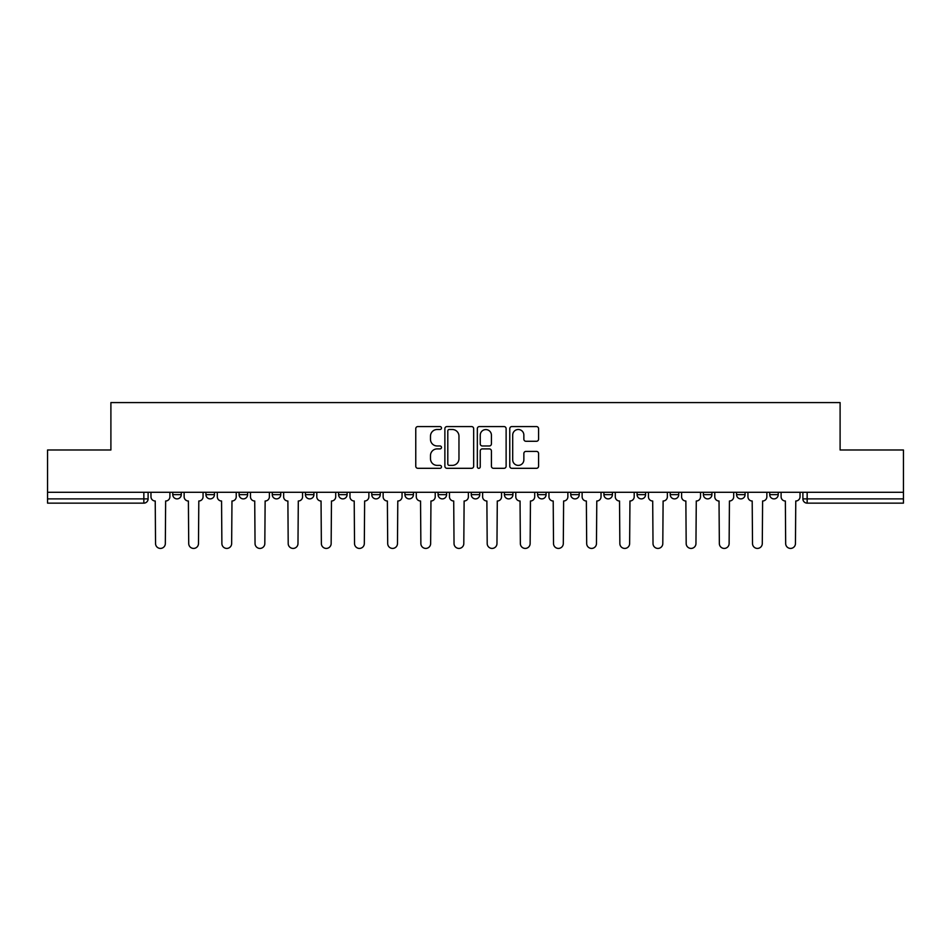 <?xml version="1.0" encoding="UTF-8"?>
<svg xmlns="http://www.w3.org/2000/svg" width="951" height="951" viewBox="0 0 951 951"><rect width="100%" height="100%" fill="white"/><g stroke="black" fill="none" stroke-linecap="round" stroke-linejoin="round"><path stroke-width="1.43" d="M441.49 428.033A1.462 1.462 0 0 0 440.028 426.571L417.858 426.571A2.092 2.092 0 0 0 415.765 428.651L415.765 466.216A2.092 2.092 0 0 0 417.858 468.308L440.028 468.308A1.462 1.462 0 0 0 441.49 466.846A1.462 1.462 0 0 0 440.028 465.384L437.151 465.384A6.681 6.681 0 0 1 430.482 458.703L430.482 455.577A6.681 6.681 0 0 1 437.151 448.896L440.028 448.896A1.462 1.462 0 0 0 441.49 447.434A1.462 1.462 0 0 0 440.028 445.971L437.151 445.971A6.681 6.681 0 0 1 430.482 439.303L430.482 436.164A6.681 6.681 0 0 1 437.151 429.495L440.028 429.495A1.462 1.462 0 0 0 441.49 428.033M537.577 492.297L537.577 494.639L546.076 494.639A4.256 4.256 0 0 1 541.832 498.883A4.256 4.256 0 0 1 537.577 494.639L537.577 492.297M438.078 492.297L438.078 494.639L446.59 494.639A4.256 4.256 0 0 1 442.334 498.883A4.256 4.256 0 0 1 438.078 494.639L438.078 492.297M371.758 492.297L371.758 494.639L380.257 494.639A4.256 4.256 0 0 1 376.002 498.883A4.256 4.256 0 0 1 371.758 494.639L371.758 492.297M338.592 492.297L338.592 494.639L347.091 494.639A4.256 4.256 0 0 1 342.847 498.883A4.256 4.256 0 0 1 338.592 494.639L338.592 492.297M272.259 492.297L272.259 494.639L280.759 494.639A4.256 4.256 0 0 1 276.515 498.883A4.256 4.256 0 0 1 272.259 494.639L272.259 492.297M536.483 441.276A2.092 2.092 0 0 0 538.575 439.196L538.575 428.651A2.092 2.092 0 0 0 536.483 426.571L511.864 426.571A2.092 2.092 0 0 0 509.772 428.651L509.772 466.216A2.092 2.092 0 0 0 511.864 468.308L536.483 468.308A2.092 2.092 0 0 0 538.575 466.216L538.575 453.484A2.092 2.092 0 0 0 536.483 451.404L525.951 451.404A2.092 2.092 0 0 0 523.858 453.484L523.858 459.797A5.587 5.587 0 0 1 518.283 465.384A5.587 5.587 0 0 1 512.696 459.797L512.696 435.071A5.587 5.587 0 0 1 518.283 429.495A5.587 5.587 0 0 1 523.858 435.071L523.858 439.196A2.092 2.092 0 0 0 525.951 441.276L536.483 441.276M47.55 492.297L47.55 449.989L110.898 449.989L110.898 402.582L840.102 402.582L840.102 449.989L903.45 449.989L903.45 492.297L47.55 492.297L47.55 498.883L148.106 498.883L148.106 492.297L148.106 498.883A4.256 4.256 0 0 1 143.851 503.138L47.55 503.138L47.55 498.883M473.669 428.651A2.092 2.092 0 0 0 471.589 426.571L446.958 426.571A2.092 2.092 0 0 0 444.878 428.651L444.878 466.216A2.092 2.092 0 0 0 446.958 468.308L471.589 468.308A2.092 2.092 0 0 0 473.669 466.216L473.669 428.651M479.411 426.571L504.042 426.571A2.092 2.092 0 0 1 506.122 428.651L506.122 466.216A2.092 2.092 0 0 1 504.042 468.308L493.498 468.308A2.092 2.092 0 0 1 491.417 466.216L491.417 450.988A2.092 2.092 0 0 0 489.325 448.896L482.335 448.896A2.092 2.092 0 0 0 480.243 450.988L480.243 466.846A1.462 1.462 0 0 1 478.781 468.308A1.462 1.462 0 0 1 477.331 466.846L477.331 428.651A2.092 2.092 0 0 1 479.411 426.571M802.894 492.297L802.894 498.883L903.45 498.883L903.45 503.138L807.149 503.138A4.256 4.256 0 0 1 802.894 498.883M903.45 492.297L903.45 498.883M778.227 494.639L778.227 492.297L778.227 494.639A4.256 4.256 0 0 1 773.983 498.883A4.256 4.256 0 0 1 769.728 494.639L778.227 494.639A4.256 4.256 0 0 1 773.983 498.883M769.728 492.297L769.728 494.639M745.073 492.297L745.073 494.639A4.256 4.256 0 0 1 740.817 498.883A4.256 4.256 0 0 1 736.561 494.639L745.073 494.639A4.256 4.256 0 0 1 740.817 498.883M736.561 492.297L736.561 494.639M711.907 492.297L711.907 494.639A4.256 4.256 0 0 1 707.651 498.883A4.256 4.256 0 0 1 703.395 494.639L711.907 494.639M703.395 492.297L703.395 494.639M678.741 492.297L678.741 494.639A4.256 4.256 0 0 1 674.485 498.883A4.256 4.256 0 0 1 670.241 494.639L678.741 494.639M670.241 492.297L670.241 494.639M645.574 492.297L645.574 494.639A4.256 4.256 0 0 1 641.319 498.883A4.256 4.256 0 0 1 637.075 494.639L645.574 494.639M637.075 492.297L637.075 494.639M612.408 492.297L612.408 494.639A4.256 4.256 0 0 1 608.153 498.883A4.256 4.256 0 0 1 603.909 494.639A4.256 4.256 0 0 0 608.153 498.883M603.909 492.297L603.909 494.639L612.408 494.639M579.242 492.297L579.242 494.639A4.256 4.256 0 0 1 574.998 498.883A4.256 4.256 0 0 1 570.743 494.639A4.256 4.256 0 0 0 574.998 498.883M570.743 492.297L570.743 494.639L579.242 494.639M546.076 492.297L546.076 494.639A4.256 4.256 0 0 1 541.832 498.883M512.922 492.297L512.922 494.639A4.256 4.256 0 0 1 508.666 498.883A4.256 4.256 0 0 1 504.41 494.639L512.922 494.639M504.41 492.297L504.41 494.639M479.756 492.297L479.756 494.639A4.256 4.256 0 0 1 475.5 498.883A4.256 4.256 0 0 1 471.244 494.639L479.756 494.639L479.756 492.297M471.244 492.297L471.244 494.639M446.59 492.297L446.59 494.639M413.423 492.297L413.423 494.639A4.256 4.256 0 0 1 409.168 498.883A4.256 4.256 0 0 1 404.924 494.639L413.423 494.639L413.423 492.297M404.924 492.297L404.924 494.639M380.257 492.297L380.257 494.639L380.257 492.297M347.091 494.639L347.091 492.297L347.091 494.639A4.256 4.256 0 0 1 342.847 498.883M313.925 492.297L313.925 494.639A4.256 4.256 0 0 1 309.681 498.883A4.256 4.256 0 0 1 305.426 494.639A4.256 4.256 0 0 0 309.681 498.883A4.256 4.256 0 0 0 313.925 494.639L313.925 492.297M305.426 492.297L305.426 494.639L313.925 494.639M280.759 492.297L280.759 494.639M247.605 492.297L247.605 494.639A4.256 4.256 0 0 1 243.349 498.883A4.256 4.256 0 0 1 239.093 494.639A4.256 4.256 0 0 0 243.349 498.883A4.256 4.256 0 0 0 247.605 494.639L239.093 494.639L239.093 492.297M205.927 492.297L205.927 494.639L214.439 494.639L214.439 492.297L214.439 494.639A4.256 4.256 0 0 1 210.183 498.883A4.256 4.256 0 0 1 205.927 494.639A4.256 4.256 0 0 0 210.183 498.883M172.773 492.297L172.773 494.639L181.272 494.639L181.272 492.297L181.272 494.639A4.256 4.256 0 0 1 177.017 498.883A4.256 4.256 0 0 1 172.773 494.639A4.256 4.256 0 0 0 177.017 498.883M143.851 492.297L143.851 503.138A4.256 4.256 0 0 0 148.106 498.883M449.264 429.495A1.462 1.462 0 0 0 447.802 430.958L447.802 463.922A1.462 1.462 0 0 0 449.264 465.384L452.284 465.384A6.681 6.681 0 0 0 458.964 458.703L458.964 436.164A6.681 6.681 0 0 0 452.284 429.495L449.264 429.495M491.417 435.178A5.587 5.587 0 0 0 485.83 429.59A5.587 5.587 0 0 0 480.243 435.178L480.243 443.891A2.092 2.092 0 0 0 482.335 445.971L489.325 445.971A2.092 2.092 0 0 0 491.417 443.891L491.417 435.178M150.971 492.297L150.971 496.755A4.256 4.256 0 0 0 155.227 501.011L155.548 543.532A4.886 4.886 0 0 0 160.434 548.418A4.886 4.886 0 0 0 165.331 543.532L165.64 501.011A4.256 4.256 0 0 0 169.896 496.755L169.896 492.297M184.137 492.297L184.137 496.755A4.256 4.256 0 0 0 188.393 501.011L188.714 543.532A4.886 4.886 0 0 0 193.6 548.418A4.886 4.886 0 0 0 198.486 543.532L198.807 501.011A4.256 4.256 0 0 0 203.062 496.755L203.062 492.297M217.304 492.297L217.304 496.755A4.256 4.256 0 0 0 221.559 501.011L221.88 543.532A4.886 4.886 0 0 0 226.766 548.418A4.886 4.886 0 0 0 231.652 543.532L231.973 501.011A4.256 4.256 0 0 0 236.228 496.755L236.228 492.297M250.47 492.297L250.47 496.755A4.256 4.256 0 0 0 254.725 501.011L255.046 543.532A4.886 4.886 0 0 0 259.932 548.418A4.886 4.886 0 0 0 264.818 543.532L265.139 501.011A4.256 4.256 0 0 0 269.395 496.755L269.395 492.297M283.636 492.297L283.636 496.755A4.256 4.256 0 0 0 287.891 501.011L288.201 543.532A4.886 4.886 0 0 0 293.098 548.418A4.886 4.886 0 0 0 297.984 543.532L298.305 501.011A4.256 4.256 0 0 0 302.561 496.755L302.561 492.297M316.802 492.297L316.802 496.755A4.256 4.256 0 0 0 321.046 501.011L321.367 543.532A4.886 4.886 0 0 0 326.264 548.418A4.886 4.886 0 0 0 331.15 543.532L331.471 501.011A4.256 4.256 0 0 0 335.715 496.755L335.715 492.297M349.968 492.297L349.968 496.755A4.256 4.256 0 0 0 354.212 501.011L354.533 543.532A4.886 4.886 0 0 0 359.419 548.418A4.886 4.886 0 0 0 364.316 543.532L364.637 501.011A4.256 4.256 0 0 0 368.881 496.755L368.881 492.297M383.134 492.297L383.134 496.755A4.256 4.256 0 0 0 387.378 501.011L387.699 543.532A4.886 4.886 0 0 0 392.585 548.418A4.886 4.886 0 0 0 397.482 543.532L397.791 501.011A4.256 4.256 0 0 0 402.047 496.755L402.047 492.297M416.288 492.297L416.288 496.755A4.256 4.256 0 0 0 420.544 501.011L420.865 543.532A4.886 4.886 0 0 0 425.751 548.418A4.886 4.886 0 0 0 430.648 543.532L430.958 501.011A4.256 4.256 0 0 0 435.213 496.755L435.213 492.297M449.454 492.297L449.454 496.755A4.256 4.256 0 0 0 453.71 501.011L454.031 543.532A4.886 4.886 0 0 0 458.917 548.418A4.886 4.886 0 0 0 463.803 543.532L464.124 501.011A4.256 4.256 0 0 0 468.379 496.755L468.379 492.297M482.621 492.297L482.621 496.755A4.256 4.256 0 0 0 486.876 501.011L487.197 543.532A4.886 4.886 0 0 0 492.083 548.418A4.886 4.886 0 0 0 496.969 543.532L497.29 501.011A4.256 4.256 0 0 0 501.546 496.755L501.546 492.297M515.787 492.297L515.787 496.755A4.256 4.256 0 0 0 520.042 501.011L520.352 543.532A4.886 4.886 0 0 0 525.249 548.418A4.886 4.886 0 0 0 530.135 543.532L530.456 501.011A4.256 4.256 0 0 0 534.712 496.755L534.712 492.297M548.953 492.297L548.953 496.755A4.256 4.256 0 0 0 553.209 501.011L553.518 543.532A4.886 4.886 0 0 0 558.415 548.418A4.886 4.886 0 0 0 563.301 543.532L563.622 501.011A4.256 4.256 0 0 0 567.866 496.755L567.866 492.297M582.119 492.297L582.119 496.755A4.256 4.256 0 0 0 586.363 501.011L586.684 543.532A4.886 4.886 0 0 0 591.581 548.418A4.886 4.886 0 0 0 596.467 543.532L596.788 501.011A4.256 4.256 0 0 0 601.032 496.755L601.032 492.297M615.285 492.297L615.285 496.755A4.256 4.256 0 0 0 619.529 501.011L619.85 543.532A4.886 4.886 0 0 0 624.736 548.418A4.886 4.886 0 0 0 629.633 543.532L629.954 501.011A4.256 4.256 0 0 0 634.198 496.755L634.198 492.297M648.439 492.297L648.439 496.755A4.256 4.256 0 0 0 652.695 501.011L653.016 543.532A4.886 4.886 0 0 0 657.902 548.418A4.886 4.886 0 0 0 662.799 543.532L663.109 501.011A4.256 4.256 0 0 0 667.364 496.755L667.364 492.297M681.605 492.297L681.605 496.755A4.256 4.256 0 0 0 685.861 501.011L686.182 543.532A4.886 4.886 0 0 0 691.068 548.418A4.886 4.886 0 0 0 695.954 543.532L696.275 501.011A4.256 4.256 0 0 0 700.53 496.755L700.53 492.297M714.772 492.297L714.772 496.755A4.256 4.256 0 0 0 719.027 501.011L719.348 543.532A4.886 4.886 0 0 0 724.234 548.418A4.886 4.886 0 0 0 729.12 543.532L729.441 501.011A4.256 4.256 0 0 0 733.697 496.755L733.697 492.297M747.938 492.297L747.938 496.755A4.256 4.256 0 0 0 752.193 501.011L752.514 543.532A4.886 4.886 0 0 0 757.4 548.418A4.886 4.886 0 0 0 762.286 543.532L762.607 501.011A4.256 4.256 0 0 0 766.863 496.755L766.863 492.297M781.104 492.297L781.104 496.755A4.256 4.256 0 0 0 785.36 501.011L785.669 543.532A4.886 4.886 0 0 0 790.566 548.418A4.886 4.886 0 0 0 795.452 543.532L795.773 501.011A4.256 4.256 0 0 0 800.029 496.755L800.029 492.297M807.149 492.297L807.149 503.138"/></g></svg>
